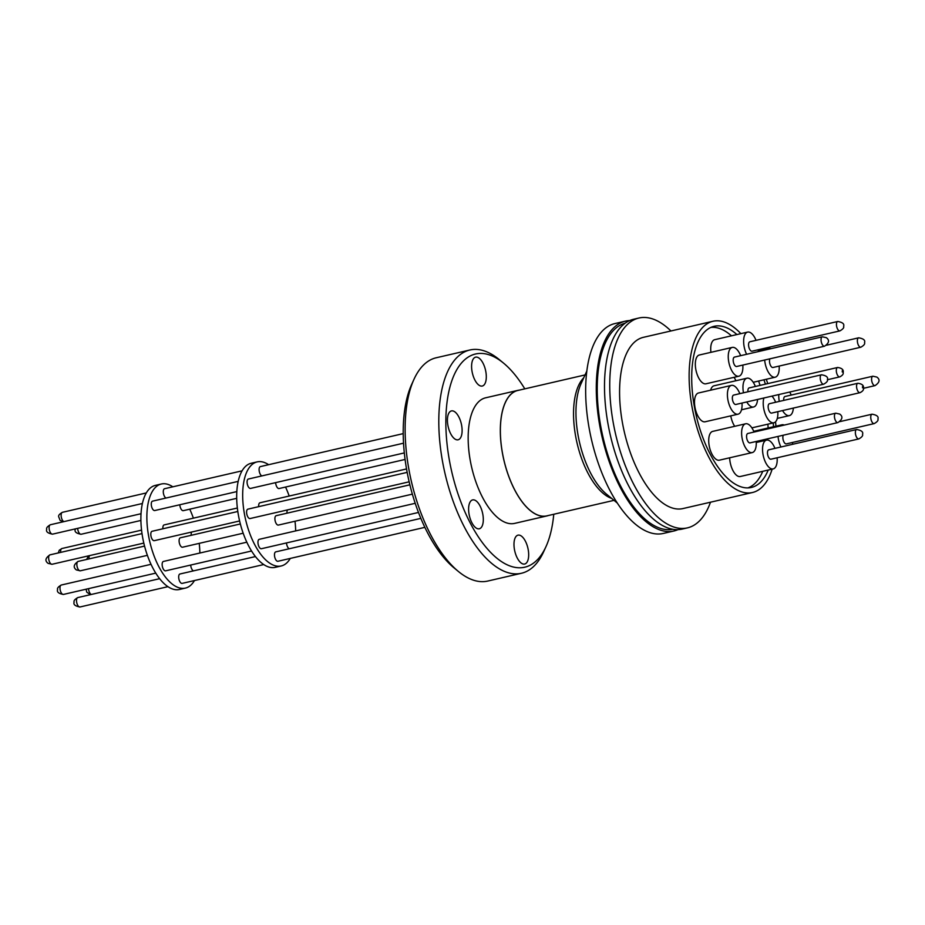 <?xml version="1.0" encoding="UTF-8"?>
<svg xmlns="http://www.w3.org/2000/svg" width="925" height="925" viewBox="0 0 925 925"><rect width="100%" height="100%" fill="white"/><g stroke="black" fill="none" stroke-linecap="round" stroke-linejoin="round"><path stroke-width="1.39" d="M672.776 529.273A105.774 48.019 -103 0 1 597.261 385.309A105.774 48.019 -103 0 1 625.184 323.172M772.155 469.137A87.875 39.891 -103 0 1 752.511 492.505A87.875 39.891 -103 0 1 731.085 486.041A87.875 39.891 -103 0 1 690.143 394.038A87.875 39.891 -103 0 1 712.967 321.264A87.875 39.891 -103 0 1 734.404 327.728A87.875 39.891 -103 0 1 740.867 333.647M712.967 321.264L643.418 337.324A87.875 39.891 77 0 0 620.594 410.099A87.875 39.891 77 0 0 661.525 502.102A87.875 39.891 77 0 0 682.962 508.565L752.511 492.505M670.949 330.965A107.682 48.886 77 0 0 665.214 325.947A107.682 48.886 77 0 0 638.955 318.015A107.682 48.886 77 0 0 610.986 407.197A107.682 48.886 77 0 0 661.155 519.954A107.682 48.886 77 0 0 687.414 527.874A107.682 48.886 77 0 0 710.493 502.206M638.955 318.015L633.718 319.229A107.682 48.886 77 0 0 605.748 408.411A107.682 48.886 77 0 0 655.918 521.157A107.682 48.886 77 0 0 682.176 529.077L687.414 527.874M768.201 470.062A82.707 37.543 -103 0 1 751.354 487.463A82.707 37.543 -103 0 1 731.178 481.382A82.707 37.543 -103 0 1 692.652 394.79A82.707 37.543 -103 0 1 714.135 326.305A82.707 37.543 -103 0 1 734.3 332.387A82.707 37.543 -103 0 1 736.913 334.561M763.946 379.793A82.707 37.543 -103 0 1 765.403 384.153M773.219 422.933A82.707 37.543 -103 0 1 773.497 426.737M710.805 327.438A82.441 37.428 -103 0 1 729.062 333.833A82.441 37.428 -103 0 1 731.455 335.821M629.694 320.57A107.682 48.886 77 0 0 625.497 321.125A107.682 48.886 77 0 0 597.527 410.307A107.682 48.886 77 0 0 647.697 523.053A107.682 48.886 77 0 0 673.955 530.985A107.682 48.886 77 0 0 677.979 529.643M625.497 321.125L614.871 323.577A107.682 48.886 77 0 0 586.901 412.758A107.682 48.886 77 0 0 637.071 525.516A107.682 48.886 77 0 0 663.329 533.436L673.955 530.985M732.242 347.407L699.335 355.003A14.777 6.706 77 0 0 695.496 367.237A14.777 6.706 77 0 0 702.387 382.707A14.777 6.706 77 0 0 705.983 383.794L738.89 376.197A14.777 6.706 -103 0 1 735.294 375.111A14.777 6.706 -103 0 1 728.414 359.64A14.777 6.706 -103 0 1 732.242 347.407A14.777 6.706 -103 0 1 735.849 348.494A14.777 6.706 -103 0 1 740.659 355.674M745.619 423.789L712.712 431.385A14.777 6.706 77 0 0 708.712 440.092A14.777 6.706 77 0 0 719.361 460.176L752.268 452.579A14.777 6.706 -103 0 1 741.619 432.495A14.777 6.706 -103 0 1 745.619 423.789A14.777 6.706 -103 0 1 754.037 432.056M756.211 441.456A14.777 6.706 -103 0 1 756.268 443.873A14.777 6.706 -103 0 1 752.268 452.579M780.92 447.006A14.777 6.706 -103 0 1 778.041 436.415M734.196 377.284A14.777 6.706 77 0 0 736.046 380.718M779.151 366.08A14.777 6.706 -103 0 1 775.208 377.203A14.777 6.706 -103 0 1 771.6 376.117A14.777 6.706 -103 0 1 764.663 360.033M766.617 349.685A14.777 6.706 -103 0 1 768.559 348.413A14.777 6.706 -103 0 1 770.86 348.702M757.563 399.461A14.777 6.706 -103 0 1 753.609 406.988A14.777 6.706 -103 0 1 746.764 401.959M743.48 392.813A14.777 6.706 -103 0 1 742.96 386.904A14.777 6.706 -103 0 1 746.961 378.198A14.777 6.706 -103 0 1 755.378 386.465M730.762 415.868A14.777 6.706 77 0 0 734.704 426.309M777.798 411.66A14.777 6.706 -103 0 1 777.867 414.088A14.777 6.706 -103 0 1 773.867 422.783A14.777 6.706 -103 0 1 763.218 402.699A14.777 6.706 -103 0 1 763.888 398.004M793.361 408.075A14.777 6.706 -103 0 1 789.418 415.603A14.777 6.706 -103 0 1 782.562 410.561M779.289 401.415A14.777 6.706 -103 0 1 778.769 395.507A14.777 6.706 -103 0 1 778.804 394.559M729.652 457.806A14.777 6.706 77 0 0 736.682 475.415A14.777 6.706 77 0 0 740.289 476.502L773.196 468.906A14.777 6.706 -103 0 1 769.6 467.819A14.777 6.706 -103 0 1 762.709 452.348A14.777 6.706 -103 0 1 766.548 440.115A14.777 6.706 -103 0 1 770.155 441.202A14.777 6.706 -103 0 1 774.965 448.382M731.409 385.39L698.502 392.986A14.777 6.706 77 0 0 694.502 401.693A14.777 6.706 77 0 0 705.151 421.777L738.058 414.18A14.777 6.706 -103 0 1 727.408 394.096A14.777 6.706 -103 0 1 731.409 385.39A14.777 6.706 -103 0 1 739.827 393.657M742 403.057A14.777 6.706 -103 0 1 742.07 405.474A14.777 6.706 -103 0 1 738.058 414.18M746.614 354.298A14.777 6.706 -103 0 1 747.631 332.087L714.724 339.683A14.777 6.706 77 0 0 710.932 352.321M747.631 332.087A14.777 6.706 -103 0 1 751.239 333.173A14.777 6.706 -103 0 1 756.049 340.354M822.371 336.804L734.485 357.096A4.822 2.185 77 0 0 733.178 359.941A4.822 2.185 77 0 0 736.658 366.497L824.533 346.204A4.822 2.185 -103 0 1 823.366 345.858A4.822 2.185 -103 0 1 821.053 339.648A4.822 2.185 -103 0 1 822.371 336.804L826.36 337.683C829.76 340.203 829.147 343.048 824.533 346.204M747.862 433.478A4.822 2.185 77 0 0 746.614 437.479A4.822 2.185 77 0 0 748.857 442.532A4.822 2.185 77 0 0 750.036 442.89L837.911 422.586A4.822 2.185 -103 0 1 836.732 422.239A4.822 2.185 -103 0 1 834.489 417.187A4.822 2.185 -103 0 1 835.737 413.186L747.862 433.478M783.336 435.189A4.822 2.185 77 0 0 782.862 437.328A4.822 2.185 77 0 0 786.343 443.884L874.229 423.592A4.822 2.185 -103 0 1 870.749 417.036A4.822 2.185 -103 0 1 872.055 414.192C876.865 415.024 878.819 416.632 877.918 419.025C878.496 420.343 877.258 421.869 874.229 423.592M769.97 358.808A4.822 2.185 77 0 0 769.727 363.178A4.822 2.185 77 0 0 771.797 367.144A4.822 2.185 77 0 0 772.965 367.502L860.851 347.21A4.822 2.185 -103 0 1 859.672 346.852A4.822 2.185 -103 0 1 857.371 340.654A4.822 2.185 -103 0 1 858.678 337.81L826.487 345.245M827.389 379.747L839.784 376.88A4.822 2.185 -103 0 1 838.605 376.533A4.822 2.185 -103 0 1 836.304 370.324A4.822 2.185 -103 0 1 837.611 367.479L749.204 387.899A4.822 2.185 77 0 0 747.943 391.784M769.45 403.693A4.822 2.185 77 0 0 768.201 407.682A4.822 2.185 77 0 0 770.444 412.735A4.822 2.185 77 0 0 771.623 413.093L860.03 392.674A4.822 2.185 -103 0 1 858.851 392.327A4.822 2.185 -103 0 1 856.55 386.118A4.822 2.185 -103 0 1 857.857 383.274L769.45 403.693M860.03 392.674C862.69 391.298 863.823 389.853 863.418 388.327L875.062 385.609A4.822 2.185 -103 0 1 873.882 385.251A4.822 2.185 -103 0 1 871.581 379.053A4.822 2.185 -103 0 1 872.888 376.209L785.001 396.501A4.822 2.185 77 0 0 783.695 399.346A4.822 2.185 77 0 0 783.741 400.386M768.791 449.804A4.822 2.185 77 0 0 767.53 453.805A4.822 2.185 77 0 0 769.785 458.846A4.822 2.185 77 0 0 770.964 459.205L858.839 438.913A4.822 2.185 -103 0 1 857.66 438.554A4.822 2.185 -103 0 1 855.359 432.357A4.822 2.185 -103 0 1 856.666 429.512L768.791 449.804M821.539 374.787L733.652 395.079A4.822 2.185 77 0 0 732.346 397.923A4.822 2.185 77 0 0 735.826 404.479L823.701 384.187A4.822 2.185 -103 0 1 820.221 377.631A4.822 2.185 -103 0 1 821.539 374.787C826.337 375.619 828.303 377.227 827.401 379.62C827.968 380.938 826.742 382.464 823.701 384.187M749.874 341.776A4.822 2.185 77 0 0 748.614 345.777A4.822 2.185 77 0 0 750.869 350.829A4.822 2.185 77 0 0 752.048 351.188L839.923 330.884A4.822 2.185 -103 0 1 838.744 330.537A4.822 2.185 -103 0 1 836.443 324.328A4.822 2.185 -103 0 1 837.749 321.484L749.874 341.776M842.282 371.977L842.282 370.728L842.282 371.977M862.528 387.772L862.539 386.523L862.528 387.772M585.051 374.937L517.827 390.466A64.357 29.218 77 0 0 500.39 428.379A64.357 29.218 77 0 0 546.779 515.873L614.015 500.344M519.295 390.13A64.438 29.253 77 0 0 517.803 390.385A64.438 29.253 77 0 0 501.061 443.746A64.438 29.253 77 0 0 531.089 511.213A64.438 29.253 77 0 0 546.802 515.953A64.438 29.253 77 0 0 548.259 515.537M517.803 390.385L485.637 397.808A64.438 29.253 77 0 0 468.906 451.169A64.438 29.253 77 0 0 498.922 518.648A64.438 29.253 77 0 0 514.635 523.388L546.802 515.953M478.664 384.95A14.823 6.729 77 0 0 482.283 386.037A14.823 6.729 77 0 0 486.134 373.769A14.823 6.729 77 0 0 479.231 358.252A14.823 6.729 77 0 0 475.612 357.166A14.823 6.729 77 0 0 471.762 369.433A14.823 6.729 77 0 0 478.664 384.95M521.053 562.943A14.823 6.729 77 0 0 524.672 564.03A14.823 6.729 77 0 0 528.51 551.762A14.823 6.729 77 0 0 521.607 536.246A14.823 6.729 77 0 0 518 535.159A14.823 6.729 77 0 0 514.15 547.427A14.823 6.729 77 0 0 521.053 562.943M475.681 527.689A14.823 6.729 77 0 0 479.289 528.788A14.823 6.729 77 0 0 483.139 516.508A14.823 6.729 77 0 0 476.236 501.003A14.823 6.729 77 0 0 472.629 499.905A14.823 6.729 77 0 0 468.778 512.184A14.823 6.729 77 0 0 475.681 527.689M454.487 438.704A14.823 6.729 77 0 0 458.106 439.791A14.823 6.729 77 0 0 461.945 427.523A14.823 6.729 77 0 0 455.042 412.007A14.823 6.729 77 0 0 451.435 410.92A14.823 6.729 77 0 0 447.584 423.188A14.823 6.729 77 0 0 454.487 438.704M553.763 514.265A109.416 49.672 -103 0 1 545.981 546.629A109.416 49.672 -103 0 1 498.078 559.151A109.416 49.672 -103 0 1 445.885 418.447A109.416 49.672 -103 0 1 502.206 362.045A109.416 49.672 -103 0 1 503.616 363.178A109.416 49.672 -103 0 1 524.799 388.858M503.616 363.178L499.292 359.605A114.584 52.02 77 0 0 497.812 358.426A114.584 52.02 77 0 0 469.877 349.997A114.584 52.02 77 0 0 440.115 444.879A114.584 52.02 77 0 0 493.488 564.84A114.584 52.02 77 0 0 521.434 573.269A114.584 52.02 77 0 0 543.657 551.728L545.981 546.629M469.877 349.997L436.218 357.767A114.584 52.02 77 0 0 413.984 379.308A114.584 52.02 77 0 0 405.173 425.269A114.584 52.02 77 0 0 458.349 571.43A114.584 52.02 77 0 0 459.829 572.621A114.584 52.02 77 0 0 487.776 581.05L521.434 573.269M413.984 379.308L411.671 384.407A109.416 49.672 77 0 0 403.254 428.298A109.416 49.672 77 0 0 454.025 567.869L458.349 571.43M403.531 443.191L248.386 479.023A4.822 2.185 77 0 0 247.079 481.867A4.822 2.185 77 0 0 250.548 488.423L404.317 452.915M415.209 503.304L259.254 539.321A4.822 2.185 77 0 0 258.006 543.31A4.822 2.185 77 0 0 260.249 548.363A4.822 2.185 77 0 0 261.428 548.722L418.482 512.45M286.507 542.929A4.822 2.185 77 0 0 289.248 548.756M275.627 482.63A4.822 2.185 77 0 0 277.916 488.192A4.822 2.185 77 0 0 279.096 488.539L405.081 459.447M287.513 509.906A4.822 2.185 77 0 0 287.004 513.178M420.852 518.37L275.777 551.867A4.822 2.185 77 0 0 274.471 554.711A4.822 2.185 77 0 0 277.951 561.267L424.864 527.342M407.162 472.374L247.912 509.143A4.822 2.185 77 0 0 246.651 513.144A4.822 2.185 77 0 0 248.906 518.197A4.822 2.185 77 0 0 250.085 518.543L409.162 481.809M403.219 433.617L260.399 466.593A4.822 2.185 77 0 0 259.093 469.438A4.822 2.185 77 0 0 261.844 475.913M258.711 506.657A4.822 2.185 -103 0 1 259.971 502.784L406.538 468.94M412.365 494.135L278.379 525.076A4.822 2.185 -103 0 1 277.199 524.729A4.822 2.185 -103 0 1 274.956 519.677A4.822 2.185 -103 0 1 276.205 515.676L409.868 484.816M268.632 464.697A53.407 24.247 77 0 0 257.162 461.887A53.407 24.247 77 0 0 243.287 506.114A53.407 24.247 77 0 0 268.169 562.042A53.407 24.247 77 0 0 281.188 565.973A53.407 24.247 77 0 0 290.277 558.423M257.162 461.887L251.172 463.263A53.407 24.247 77 0 0 237.297 507.501A53.407 24.247 77 0 0 262.18 563.429A53.407 24.247 77 0 0 275.211 567.36L281.188 565.973M179.82 504.761A4.822 2.185 77 0 0 182.109 510.311A4.822 2.185 77 0 0 183.289 510.669L236.696 498.332M191.706 532.025A4.822 2.185 77 0 0 191.209 535.309M190.7 565.048A4.822 2.185 77 0 0 193.441 570.875M255.439 556.561L179.982 573.986A4.822 2.185 77 0 0 178.675 576.83A4.822 2.185 77 0 0 182.156 583.386L263.741 564.551M246.825 542.189L163.459 561.44A4.822 2.185 77 0 0 162.199 565.441A4.822 2.185 77 0 0 164.453 570.482A4.822 2.185 77 0 0 165.621 570.841L251.565 550.999M237.817 511.479L152.105 531.274A4.822 2.185 77 0 0 150.856 535.263A4.822 2.185 77 0 0 153.099 540.316A4.822 2.185 77 0 0 154.278 540.674L239.61 520.96M238.199 481.37L152.579 501.142A4.822 2.185 77 0 0 151.272 503.986A4.822 2.185 77 0 0 154.752 510.542L236.823 491.591M242.096 470.825L164.592 488.712A4.822 2.185 77 0 0 163.286 491.557A4.822 2.185 77 0 0 166.049 498.032M237.355 508.01L164.176 524.903A4.822 2.185 77 0 0 162.904 528.776M240.35 523.955L180.398 537.795A4.822 2.185 77 0 0 179.149 541.796A4.822 2.185 77 0 0 181.392 546.848A4.822 2.185 77 0 0 182.572 547.207L243.183 533.205M172.825 486.816A53.407 24.247 77 0 0 161.355 484.006A53.407 24.247 77 0 0 147.48 528.244A53.407 24.247 77 0 0 172.362 584.172A53.407 24.247 77 0 0 185.393 588.092A53.407 24.247 77 0 0 194.47 580.542M161.355 484.006L155.377 485.394A53.407 24.247 77 0 0 141.502 529.62A53.407 24.247 77 0 0 166.384 585.548A53.407 24.247 77 0 0 179.404 589.479L185.393 588.092M199.869 553.034A53.407 24.247 77 0 0 199.21 543.357M193.383 518.162A53.407 24.247 77 0 0 189.741 509.178M295.665 530.915A53.407 24.247 77 0 0 295.006 521.238M289.19 496.031A53.407 24.247 77 0 0 285.536 487.059M758.222 349.754A14.777 6.706 -103 0 1 758.292 351.604M777.139 457.783A14.777 6.706 -103 0 1 773.196 468.906M789.73 392.038A14.777 6.706 -103 0 1 791.187 395.079M771.959 396.143A14.777 6.706 -103 0 1 775.636 402.259M779.995 426.067A14.777 6.706 -103 0 1 781.937 424.795A14.777 6.706 -103 0 1 784.238 425.084M792.517 442.462A14.777 6.706 -103 0 1 792.586 444.312M742.833 365.074A14.777 6.706 -103 0 1 738.89 376.197M746.961 378.198L714.054 385.794A14.777 6.706 77 0 0 710.62 390.188M758.604 381.031A82.441 37.428 -103 0 1 760.061 385.39M767.866 424.17A82.441 37.428 -103 0 1 768.143 427.974M762.743 471.311A82.441 37.428 -103 0 1 747.851 487.903M766.305 379.262A87.875 39.891 -103 0 1 767.727 383.621M775.555 421.8A87.875 39.891 -103 0 1 775.925 426.182M586.832 371.029L581.039 383.748A65.872 29.901 77 0 0 575.974 410.168A65.872 29.901 77 0 0 606.546 494.193L617.333 503.084M611.645 498.402A64.357 29.218 -103 0 1 573.558 411.486A64.357 29.218 -103 0 1 583.779 377.735M77.665 528.348A4.822 2.185 77 0 0 79.955 533.898A4.822 2.185 77 0 0 81.123 534.257C76.312 533.424 74.358 531.817 75.26 529.424L75.307 528.892M89.54 555.624A4.822 2.185 77 0 0 88.997 557.868A4.822 2.185 77 0 0 89.043 558.897M88.534 588.647A4.822 2.185 77 0 0 90.823 594.197A4.822 2.185 77 0 0 91.286 594.474M76.509 600.418A4.822 2.185 77 0 0 79.989 606.985C75.168 606.141 73.214 604.522 74.127 602.152C73.549 600.834 74.786 599.308 77.816 597.573A4.822 2.185 77 0 0 76.509 600.418M61.293 585.028A4.822 2.185 77 0 0 59.986 587.872A4.822 2.185 77 0 0 62.287 594.081A4.822 2.185 77 0 0 63.467 594.428C58.657 593.607 56.703 591.988 57.604 589.595C57.026 588.288 58.263 586.762 61.293 585.028L151.029 564.308M49.938 554.861A4.822 2.185 77 0 0 48.69 558.85A4.822 2.185 77 0 0 50.933 563.903A4.822 2.185 77 0 0 52.112 564.262L48.123 563.383C44.724 560.862 45.325 558.018 49.938 554.861L142.011 533.598M49.106 527.585A4.822 2.185 77 0 0 52.586 534.141C47.765 533.297 45.811 531.678 46.724 529.308C46.146 527.99 47.383 526.464 50.413 524.741A4.822 2.185 77 0 0 49.106 527.585M63.085 521.816L60.09 520.359L58.737 516.878C58.171 515.56 59.397 514.034 62.438 512.311A4.822 2.185 77 0 0 61.131 515.156A4.822 2.185 77 0 0 63.883 521.631M141.56 530.129L61.94 548.513A4.822 2.185 77 0 0 60.668 552.387M78.162 561.406A4.822 2.185 77 0 0 76.914 565.406A4.822 2.185 77 0 0 79.157 570.459A4.822 2.185 77 0 0 80.336 570.806L76.393 569.939C73.017 567.36 73.607 564.516 78.162 561.406L144.543 546.085M758.269 350.783L768.559 348.413M741.503 409.787L753.609 406.988M751.875 427.859L773.867 422.783M777.301 418.401L789.418 415.603M756.268 442.485L766.548 440.115M837.911 422.586C842.525 419.43 843.138 416.585 839.738 414.076L835.737 413.186M858.678 337.81C863.487 338.642 865.442 340.25 864.54 342.643C865.118 343.961 863.881 345.476 860.851 347.21M839.784 376.88C842.444 375.504 843.565 374.058 843.172 372.532C843.773 369.746 841.923 368.069 837.611 367.479M875.062 385.609C879.675 382.453 880.276 379.608 876.877 377.088L872.888 376.209M856.666 429.512C861.476 430.345 863.43 431.952 862.528 434.345C863.106 435.663 861.869 437.178 858.839 438.913M837.749 321.484C842.559 322.316 844.513 323.935 843.612 326.317C844.19 327.635 842.952 329.161 839.923 330.884M167.934 586.67L79.989 606.985M141.028 513.722L52.586 534.141M86.175 589.19L86.707 592.116L90.488 594.648M61.94 548.513L59.258 550.236L58.287 552.93M86.615 559.463L88.523 555.856M147.376 555.335L80.336 570.806M146.289 492.944L62.438 512.311M142.392 503.501L50.413 524.741M143.803 543.091L52.112 564.262M155.758 573.118L63.467 594.428M159.643 578.68L77.816 597.573M140.901 520.451L81.123 534.257M863.418 388.327C864.031 385.54 862.169 383.863 857.857 383.274M839.865 421.627L872.055 414.192M753.216 382.279L775.208 377.203M753.725 431.304L781.937 424.795"/></g></svg>
